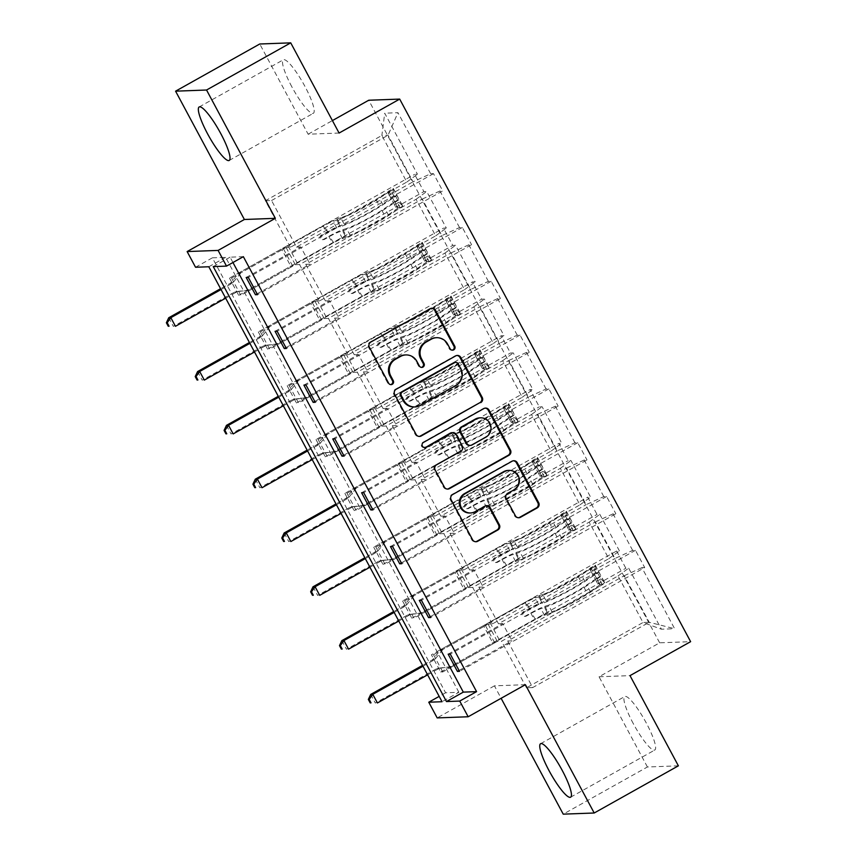 <?xml version="1.0" encoding="UTF-8"?>
<svg xmlns="http://www.w3.org/2000/svg" width="857" height="857" viewBox="0 0 857 857"><rect width="100%" height="100%" fill="white"/><g stroke="black" fill="none" stroke-linecap="round" stroke-linejoin="round"><path stroke-width="0.64" stroke-dasharray="4.29 3.21" d="M633.248 723.533A30.67 5.838 60.7 0 1 624.785 696.527A30.67 5.838 60.7 0 1 646.307 723.04A30.67 5.838 60.7 0 1 654.769 750.036A30.67 5.838 60.7 0 1 633.248 723.533M291.83 86.782A30.67 5.838 60.7 0 1 283.367 59.786A30.67 5.838 60.7 0 1 304.888 86.3A30.67 5.838 60.7 0 1 313.351 113.295A30.67 5.838 60.7 0 1 291.83 86.782M678.38 765.826L647.41 766.983L563.231 814.15M448.168 654.17L502.716 623.596L511.961 640.843L507.73 641.004L624.239 575.711L649.21 622.278L674.63 628.717L641.893 567.655L644.7 567.559L459.502 671.331M507.73 641.004L532.7 687.571L649.21 622.278L643.018 622.514L618.047 575.947L501.538 641.229L497.317 641.39L442.769 671.952L440.669 672.038L431.425 654.791L616.622 551.008L619.418 550.901L599.814 514.339L597.018 514.446L587.763 497.199L590.569 497.092L570.966 460.53L568.159 460.637L558.914 443.39L561.721 443.283L542.117 406.721L539.31 406.829L530.065 389.581L532.861 389.474L513.257 352.913L510.461 353.02L501.206 335.773L504.012 335.665L484.409 299.104L481.602 299.211L472.357 281.964L475.164 281.857L455.56 245.295L452.753 245.402L443.508 228.155L446.315 228.048L426.7 191.486L423.904 191.593L414.649 174.346L417.455 174.239L384.718 113.188L381.858 135.47L388.06 135.235L413.02 181.802L430.685 173.746L433.481 173.639L442.737 190.886L257.539 294.669M624.239 575.711L641.893 567.655M647.41 766.983L599.043 676.773L659.654 642.814L690.624 641.668M659.654 642.814L368.724 100.237M419.309 600.361L473.857 569.787L483.112 587.034L478.881 587.195L595.39 521.902L614.994 558.464L632.648 550.408L635.455 550.312L644.7 567.559M632.648 550.408L613.044 513.846L615.851 513.75L430.653 617.522M390.46 546.552L445.008 515.978L454.253 533.225L450.032 533.386L566.531 468.093L586.134 504.655L603.799 496.599L606.595 496.503L615.851 513.75M603.799 496.599L584.195 460.038L586.991 459.941L401.804 563.713M361.611 492.743L416.159 462.169L425.404 479.417L421.173 479.577L537.682 414.285L557.286 450.846L574.94 442.79L577.747 442.694L586.991 459.941M574.94 442.79L555.336 406.229L558.143 406.132L372.945 509.904M332.752 438.934L387.3 408.361L396.555 425.608L392.324 425.768L508.833 360.476L528.437 397.037L546.091 388.982L548.898 388.885L558.143 406.132M546.091 388.982L526.487 352.42L529.294 352.323L344.096 456.095M303.903 385.114L358.451 354.552L367.696 371.799L363.475 371.959L479.974 306.667L499.577 343.228L517.242 335.173L520.038 335.076L529.294 352.323M517.242 335.173L497.638 298.611L500.434 298.504L315.247 402.287M275.054 331.305L329.602 300.743L338.847 317.99L334.616 318.151L451.125 252.858L470.729 289.42L488.383 281.364L491.19 281.267L500.434 298.504M488.383 281.364L468.779 244.802L471.586 244.695L286.388 348.478M246.195 277.497L300.743 246.934L309.998 264.181L305.767 264.342L422.276 199.049L441.88 235.611L459.534 227.555L462.341 227.459L471.586 244.695M459.534 227.555L439.93 190.993L442.737 190.886M430.685 173.746L397.948 112.696L384.718 113.188M616.622 551.008L625.867 568.255L628.674 568.148L661.411 629.209L674.63 628.717M463.444 570.173L443.84 533.611L560.339 468.329L579.943 504.891L463.444 570.173L459.213 570.333L404.665 600.896L402.576 600.982L587.763 497.199M404.665 600.896L413.91 618.143L411.821 618.229L402.576 600.982M405.736 462.555L386.132 425.993L502.63 360.711L522.245 397.273L405.736 462.555L401.505 462.716L346.956 493.278L344.868 493.364L530.065 389.581M346.956 493.278L356.212 510.526L354.112 510.611L344.868 493.364M348.028 354.937L328.424 318.375L444.933 253.094L464.537 289.655L348.028 354.937L343.807 355.098L289.259 385.661L287.159 385.746L472.357 281.964M289.259 385.661L298.504 402.908L296.415 402.994L287.159 385.746M290.33 247.319L265.359 200.752L381.858 135.47L406.829 182.038L290.33 247.319L286.099 247.48L231.551 278.043L229.462 278.118L414.649 174.346M231.551 278.043L240.796 295.29L238.707 295.365L229.462 278.118M458.881 692.295L225.648 257.336L212.386 257.828L445.608 692.788L458.881 692.295L442.041 701.722M319.179 301.128L299.575 264.567L416.073 199.285L435.688 235.846L319.179 301.128L314.947 301.289L260.399 331.852L258.311 331.938L443.508 228.155M260.399 331.852L269.655 349.099L267.555 349.174L258.311 331.938M376.887 408.746L357.283 372.184L473.782 306.902L493.386 343.464L376.887 408.746L372.656 408.907L318.108 439.47L316.019 439.555L501.206 335.773M318.108 439.47L327.353 456.717L325.264 456.802L316.019 439.555M434.585 516.364L414.981 479.802L531.49 414.52L551.094 451.082L434.585 516.364L430.364 516.525L375.816 547.087L373.716 547.173L558.914 443.39M375.816 547.087L385.061 564.334L382.972 564.42L373.716 547.173M492.293 623.982L472.689 587.42L589.188 522.138L608.802 558.7L492.293 623.982L488.062 624.142L433.513 654.705L431.425 654.791M433.513 654.705L442.769 671.952M608.802 558.7L619.418 550.901M589.188 522.138L599.814 514.339M478.881 587.195L498.485 623.757L614.994 558.464M595.39 521.902L613.044 513.846M579.943 504.891L590.569 497.092M560.339 468.329L570.966 460.53M450.032 533.386L469.636 569.948L586.134 504.655M566.531 468.093L584.195 460.038M551.094 451.082L561.721 443.283M531.49 414.52L542.117 406.721M421.173 479.577L440.787 516.139L557.286 450.846M537.682 414.285L555.336 406.229M522.245 397.273L532.861 389.474M502.63 360.711L513.257 352.913M392.324 425.768L411.928 462.33L528.437 397.037M508.833 360.476L526.487 352.42M493.386 343.464L504.012 335.665M473.782 306.902L484.409 299.104M363.475 371.959L383.079 408.521L499.577 343.228M479.974 306.667L497.638 298.611M464.537 289.655L475.164 281.857M444.933 253.094L455.56 245.295M334.616 318.151L354.23 354.712L470.729 289.42M451.125 252.858L468.779 244.802M435.688 235.846L446.315 228.048M416.073 199.285L426.7 191.486M305.767 264.342L325.371 300.903L441.88 235.611M422.276 199.049L439.93 190.993M406.829 182.038L417.455 174.239M339.093 133.049L308.124 134.206L259.757 43.996M308.124 134.206L332.409 120.591M525.395 684.689L494.425 685.836L501.109 698.294M494.425 685.836L437.188 717.909M445.608 692.788L439.18 696.387M212.386 257.828L195.546 267.255M532.7 687.571L526.509 687.796L643.018 622.514L661.411 629.209M265.359 200.752L271.551 200.527L296.522 247.095L413.02 181.802M271.551 200.527L388.06 135.235L397.948 112.696M526.509 687.796L501.538 641.229M488.062 624.142L497.317 641.39M472.689 587.42L468.458 587.581L413.91 618.143M459.213 570.333L468.458 587.581M443.84 533.611L439.609 533.772L385.061 564.334M430.364 516.525L439.609 533.772M414.981 479.802L410.76 479.963L356.212 510.526M401.505 462.716L410.76 479.963M386.132 425.993L381.901 426.154L327.353 456.717M372.656 408.907L381.901 426.154M357.283 372.184L353.052 372.345L298.504 402.908M343.807 355.098L353.052 372.345M328.424 318.375L324.203 318.536L269.655 349.099M314.947 301.289L324.203 318.536M299.575 264.567L295.344 264.727L240.796 295.29M286.099 247.48L295.344 264.727M300.743 246.934L296.522 247.095M329.602 300.743L325.371 300.903M358.451 354.552L354.23 354.712M387.3 408.361L383.079 408.521M416.159 462.169L411.928 462.33M445.008 515.978L440.787 516.139M473.857 569.787L469.636 569.948M502.716 623.596L498.485 623.757M243.356 256.671L230.094 257.164L232.954 262.51M230.094 257.164L213.254 266.602M225.648 257.336L208.819 266.763M618.047 575.947L628.674 568.148M238.707 295.365L423.904 191.593M257.089 293.822L309.998 264.181M433.481 173.639L248.294 277.422M267.555 349.174L452.753 245.402M285.938 347.642L338.847 317.99M462.341 227.459L277.143 331.231M296.415 402.994L481.602 299.211M314.798 401.451L367.696 371.799M491.19 281.267L305.992 385.039M325.264 456.802L510.461 353.02M343.646 455.26L396.555 425.608M520.038 335.076L334.851 438.848M354.112 510.611L539.31 406.829M372.495 509.069L425.404 479.417M548.898 388.885L363.7 492.657M382.972 564.42L568.159 460.637M401.355 562.878L454.253 533.225M577.747 442.694L392.549 546.466M411.821 618.229L597.018 514.446M430.203 616.686L483.112 587.034M606.595 496.503L421.408 600.275M440.669 672.038L625.867 568.255M459.052 670.495L511.961 640.843M635.455 550.312L450.257 654.084M599.043 676.773L630.013 675.627M452.121 350.159A2.7 2.635 87.9 0 1 449.293 348.81L446.797 344.15A12.352 12.062 87.9 0 0 435.752 337.744M405.018 354.959A12.352 12.062 87.9 0 1 416.052 361.375L418.548 366.035A2.7 2.635 87.9 0 0 421.387 367.385M431.596 308.241A3.857 3.771 87.9 0 0 429.507 308.713L370.01 342.05A3.857 3.771 87.9 0 0 368.521 347.289L387.814 383.261A2.7 2.635 87.9 0 0 390.642 384.611M456.92 355.473A3.857 3.771 87.9 0 0 454.831 355.944L395.345 389.282A3.857 3.771 87.9 0 0 393.845 394.52L415.27 434.467A3.857 3.771 87.9 0 0 419.137 436.438M414.145 406.968A12.352 12.062 87.9 0 0 419.491 405.468L455.185 385.457A12.352 12.062 87.9 0 0 459.952 368.703L457.327 363.786A2.7 2.635 87.9 0 0 454.906 362.393M451.907 432.678A3.857 3.771 87.9 0 1 455.356 434.681L461.441 446.026A3.857 3.771 87.9 0 1 459.952 451.264L435.827 464.783A3.857 3.771 87.9 0 0 434.338 470.022L443.498 487.119A3.857 3.771 87.9 0 0 447.365 489.079M485.148 408.125A3.857 3.771 87.9 0 0 483.059 408.585L422.576 442.48A2.7 2.635 87.9 0 0 424.365 447.504M469.518 445.436A3.857 3.771 87.9 0 0 471.189 444.965L484.987 437.231A10.327 10.091 87.9 0 0 479.749 417.852M508.147 470.407A10.327 10.091 87.9 0 1 513.386 489.786L506.851 493.439A3.857 3.771 87.9 0 0 505.362 498.678L514.532 515.775A3.857 3.771 87.9 0 0 518.399 517.746M469.743 512.989A10.327 10.091 87.9 0 0 474.221 511.736L475.057 511.704M486.305 505.673A3.857 3.771 87.9 0 0 484.216 506.133L474.221 511.736M513.386 460.777A3.857 3.771 87.9 0 0 511.286 461.237L451.8 494.575A3.857 3.771 87.9 0 0 450.311 499.813L471.736 539.76A3.857 3.771 87.9 0 0 475.603 541.731M398.869 202.252L394.488 204.705L398.012 208.09L402.383 205.637L398.869 202.252L393.32 191.904L393.138 188.39L376.094 199.585A24.971 2.378 151.8 0 1 340.754 217.817L344.268 224.363L340.658 225.498A14.355 1.371 -28.2 0 0 326.581 232.215L321.129 235.279A2.357 2.303 87.9 0 0 322.318 239.703A2.357 2.303 87.9 0 0 323.346 239.414L328.809 236.361A14.355 1.371 151.8 0 1 342.875 229.644L346.496 228.508L350.01 235.064L346.389 236.189A14.355 1.371 -28.2 0 0 332.323 242.917L248.069 290.127L250.158 290.041L291.241 267.03L281.996 249.783L283.421 248.734A8.538 0.814 151.8 0 1 288.059 245.852L324.16 225.627A9.245 0.878 -28.2 0 1 333.223 221.299L336.833 220.163A30.081 2.871 151.8 0 0 379.415 198.213L390.921 190.586A10.423 0.996 151.8 0 0 393.363 188.465L396.866 195.16A10.423 0.996 151.8 0 1 394.434 197.131L382.929 204.759A30.081 2.871 151.8 0 1 340.347 226.719L336.833 220.163M402.383 205.637A10.423 0.996 151.8 0 1 402.608 205.712A10.423 0.996 151.8 0 1 400.176 207.833L388.66 215.45A30.081 2.871 151.8 0 1 346.078 237.41L342.564 230.854L338.954 231.99A9.245 0.878 -28.2 0 0 329.891 236.318L324.428 239.382A2.357 2.303 -92.1 0 1 321.3 238.439A2.357 2.303 -92.1 0 1 322.211 235.236L327.674 232.183A9.245 0.878 151.8 0 1 336.737 227.855L340.347 226.719M340.754 217.817L337.144 218.953A14.355 1.371 -28.2 0 0 323.068 225.67L238.824 272.88L231.144 282.467A3.931 3.846 -92.1 0 1 230.019 283.421L220.581 288.702M281.996 249.783L240.913 272.805L238.824 272.88M398.012 208.09L385.35 216.832A24.971 2.378 151.8 0 1 350.01 235.064M346.078 237.41L342.468 238.546A9.245 0.878 -28.2 0 0 333.405 242.874L297.304 263.099A8.538 0.814 -28.2 0 0 292.666 265.981L291.241 267.03M394.488 204.705L388.939 194.357L393.32 191.904M388.757 190.843L388.939 194.357M344.268 224.363A24.971 2.378 -28.2 0 0 379.619 206.141L392.11 197.806L393.009 198.62L394.241 202.006L381.836 210.276A24.971 2.378 151.8 0 1 346.496 228.508M168.733 317.754L173.36 326.378L234.647 292.044A3.931 3.846 -92.1 0 1 236.039 291.584L248.069 290.127M342.564 230.854A30.081 2.871 -28.2 0 0 385.147 208.904L396.662 201.277A10.423 0.996 -28.2 0 0 399.083 199.295L402.608 205.712M394.241 202.006L399.083 199.295L396.866 195.16L392.024 197.871M240.913 272.805L233.233 282.382A3.931 3.846 -92.1 0 1 232.108 283.335L221.031 289.548M225.659 298.172L236.736 291.958A3.931 3.846 -92.1 0 1 238.128 291.509L250.158 290.041M427.718 256.061L423.337 258.514L426.861 261.899L431.242 259.446L427.718 256.061L422.169 245.713L421.987 242.199L404.954 253.393A24.971 2.378 151.8 0 1 369.613 271.626L373.127 278.182L369.506 279.307A14.355 1.371 -28.2 0 0 355.441 286.024L349.977 289.088A2.357 2.303 87.9 0 0 351.177 293.512A2.357 2.303 87.9 0 0 352.195 293.223L357.658 290.169A14.355 1.371 151.8 0 1 371.734 283.453L375.345 282.317L378.858 288.873L375.248 290.009A14.355 1.371 -28.2 0 0 361.172 296.726L276.918 343.936L279.007 343.861L320.09 320.839L310.845 303.592L312.269 302.542A8.538 0.814 151.8 0 1 316.908 299.661L353.009 279.436A9.245 0.878 -28.2 0 1 362.072 275.108L365.682 273.972A30.081 2.871 151.8 0 0 408.264 252.022L419.78 244.395A10.423 0.996 151.8 0 0 422.212 242.285L425.736 248.948A10.423 0.996 151.8 0 1 423.294 250.94L411.778 258.568A30.081 2.871 151.8 0 1 369.196 280.528L365.682 273.972M431.242 259.446A10.423 0.996 151.8 0 1 431.457 259.521A10.423 0.996 151.8 0 1 429.025 261.642L417.509 269.269A30.081 2.871 151.8 0 1 374.938 291.219L371.424 284.663L367.803 285.799A9.245 0.878 -28.2 0 0 358.74 290.127L353.288 293.19A2.357 2.303 -92.1 0 1 350.159 292.248A2.357 2.303 -92.1 0 1 351.07 289.045L356.523 285.992A9.245 0.878 151.8 0 1 365.585 281.664L369.196 280.528M369.613 271.626L365.993 272.762A14.355 1.371 -28.2 0 0 351.927 279.478L267.673 326.688L259.992 336.276A3.931 3.846 -92.1 0 1 258.868 337.23L249.43 342.511M310.845 303.592L269.762 326.613L267.673 326.688M426.861 261.899L414.199 270.641A24.971 2.378 151.8 0 1 378.858 288.873M374.938 291.219L371.317 292.355A9.245 0.878 -28.2 0 0 362.254 296.683L326.163 316.908A8.538 0.814 -28.2 0 0 321.514 319.79L320.09 320.839M423.337 258.514L417.788 248.166L422.169 245.713M417.616 244.652L417.788 248.166M373.127 278.182A24.971 2.378 -28.2 0 0 408.468 259.95L420.969 251.615L421.858 252.429L423.09 255.815L410.685 264.085A24.971 2.378 151.8 0 1 375.345 282.317M197.592 371.563L202.209 380.187L263.495 345.853A3.931 3.846 -92.1 0 1 264.888 345.392L276.918 343.936M371.424 284.663A30.081 2.871 -28.2 0 0 413.995 262.713L425.511 255.086A10.423 0.996 -28.2 0 0 427.943 253.104L431.457 259.521M423.09 255.815L427.943 253.104L425.715 248.969L420.873 251.679M269.762 326.613L262.092 336.19A3.931 3.846 -92.1 0 1 260.967 337.144L249.88 343.357M254.508 351.981L265.584 345.767A3.931 3.846 -92.1 0 1 266.977 345.317L279.007 343.861M456.567 309.87L452.196 312.323L455.71 315.708L460.091 313.255L456.567 309.87L451.018 299.522L450.846 296.008L433.803 307.202A24.971 2.378 151.8 0 1 398.462 325.435L401.976 331.991L398.366 333.116A14.355 1.371 -28.2 0 0 384.29 339.833L378.826 342.896A2.357 2.303 87.9 0 0 380.026 347.321A2.357 2.303 87.9 0 0 381.054 347.031L386.507 343.978A14.355 1.371 151.8 0 1 400.583 337.262L404.193 336.126L407.707 342.682L404.097 343.818A14.355 1.371 -28.2 0 0 390.021 350.534L305.767 397.744L307.867 397.669L348.949 374.648L339.693 357.401L341.118 356.351A8.538 0.814 151.8 0 1 345.767 353.47L381.868 333.244A9.245 0.878 -28.2 0 1 390.921 328.917L394.541 327.781A30.081 2.871 151.8 0 0 437.113 305.831L448.629 298.204A10.423 0.996 151.8 0 0 451.061 296.094L454.574 302.778A10.423 0.996 151.8 0 1 452.142 304.749L440.627 312.377A30.081 2.871 151.8 0 1 398.055 334.337L394.541 327.781M460.091 313.255A10.423 0.996 151.8 0 1 460.305 313.33A10.423 0.996 151.8 0 1 457.874 315.451L446.358 323.078A30.081 2.871 151.8 0 1 403.786 345.028L400.273 338.483L396.662 339.608A9.245 0.878 -28.2 0 0 387.6 343.936L382.136 346.999A2.357 2.303 -92.1 0 1 379.008 346.057A2.357 2.303 -92.1 0 1 379.919 342.854L385.382 339.8A9.245 0.878 151.8 0 1 394.434 335.473L398.055 334.337M398.462 325.435L394.852 326.571A14.355 1.371 -28.2 0 0 380.776 333.287L296.522 380.497L288.852 390.085A3.931 3.846 -92.1 0 1 287.727 391.038L278.289 396.32M339.693 357.401L298.622 380.422L296.522 380.497M455.71 315.708L443.048 324.449A24.971 2.378 151.8 0 1 407.707 342.682M403.786 345.028L400.176 346.164A9.245 0.878 -28.2 0 0 391.113 350.492L355.012 370.717A8.538 0.814 -28.2 0 0 350.374 373.598L348.949 374.648M452.196 312.323L446.647 301.975L451.018 299.522M446.465 298.461L446.647 301.975M401.976 331.991A24.971 2.378 -28.2 0 0 437.316 313.758L449.818 305.424L451.66 308.006L451.95 309.623L439.534 317.904A24.971 2.378 151.8 0 1 404.193 336.126M226.441 425.372L231.069 433.996L292.344 399.662A3.931 3.846 -92.1 0 1 293.737 399.201L305.767 397.744M400.273 338.483A30.081 2.871 -28.2 0 0 442.844 316.522L454.36 308.895A10.423 0.996 -28.2 0 0 456.792 306.913L460.305 313.33M451.95 309.623L456.792 306.913L454.574 302.778L449.721 305.488M298.622 380.422L290.941 389.999A3.931 3.846 -92.1 0 1 289.816 390.953L278.739 397.166M283.356 405.79L294.444 399.576A3.931 3.846 -92.1 0 1 295.836 399.126L307.867 397.669M485.426 363.679L481.045 366.132L484.569 369.517L488.94 367.064L485.426 363.679L479.877 353.33L479.695 349.817L462.651 361.011A24.971 2.378 151.8 0 1 427.311 379.244L430.825 385.8L427.215 386.925A14.355 1.371 -28.2 0 0 413.138 393.642L407.686 396.705A2.357 2.303 87.9 0 0 408.875 401.13A2.357 2.303 87.9 0 0 409.903 400.84L415.356 397.787A14.355 1.371 151.8 0 1 429.432 391.071L433.053 389.935L436.567 396.491L432.946 397.627A14.355 1.371 -28.2 0 0 418.88 404.343L334.626 451.553L336.715 451.478L377.798 428.457L368.553 411.21L369.978 410.16A8.538 0.814 151.8 0 1 374.616 407.279L410.717 387.053A9.245 0.878 -28.2 0 1 419.78 382.725L423.39 381.59A30.081 2.871 151.8 0 0 465.972 359.64L477.478 352.013A10.423 0.996 151.8 0 0 479.92 349.902L483.423 356.587A10.423 0.996 151.8 0 1 480.991 358.569L469.486 366.185A30.081 2.871 151.8 0 1 426.904 388.146L423.39 381.59M488.94 367.064A10.423 0.996 151.8 0 1 489.165 367.15A10.423 0.996 151.8 0 1 486.733 369.26L475.217 376.887A30.081 2.871 151.8 0 1 432.635 398.837L429.121 392.292L425.511 393.417A9.245 0.878 -28.2 0 0 416.448 397.744L410.985 400.808A2.357 2.303 -92.1 0 1 407.857 399.865A2.357 2.303 -92.1 0 1 408.768 396.662L414.231 393.609A9.245 0.878 151.8 0 1 423.294 389.282L426.904 388.146M427.311 379.244L423.701 380.379A14.355 1.371 -28.2 0 0 409.625 387.096L325.381 434.306L317.701 443.894A3.931 3.846 -92.1 0 1 316.576 444.847L307.138 450.129M368.553 411.21L327.47 434.231L325.381 434.306M484.569 369.517L471.907 378.258A24.971 2.378 151.8 0 1 436.567 396.491M432.635 398.837L429.025 399.973A9.245 0.878 -28.2 0 0 419.962 404.3L383.861 424.526A8.538 0.814 -28.2 0 0 379.223 427.407L377.798 428.457M481.045 366.132L475.496 355.784L479.877 353.33M475.314 352.27L475.496 355.784M430.825 385.8A24.971 2.378 -28.2 0 0 466.176 367.567L478.667 359.233L480.509 361.815L480.798 363.443L468.393 371.713A24.971 2.378 151.8 0 1 433.053 389.935M255.29 479.181L259.917 487.804L321.204 453.471A3.931 3.846 -92.1 0 1 322.596 453.01L334.626 451.553M429.121 392.292A30.081 2.871 -28.2 0 0 471.704 370.331L483.219 362.704A10.423 0.996 -28.2 0 0 485.64 360.722L489.165 367.15M480.798 363.443L485.64 360.722L483.423 356.587L478.581 359.297M327.47 434.231L319.79 443.808A3.931 3.846 -92.1 0 1 318.665 444.762L307.588 450.975M312.216 459.598L323.293 453.385A3.931 3.846 -92.1 0 1 324.685 452.935L336.715 451.478M514.275 417.488L509.894 419.941L513.418 423.326L517.799 420.873L514.275 417.488L508.726 407.139L508.544 403.626L491.511 414.82A24.971 2.378 151.8 0 1 456.17 433.053L459.684 439.609L456.063 440.734A14.355 1.371 -28.2 0 0 441.998 447.461L436.534 450.514A2.357 2.303 87.9 0 0 437.734 454.938A2.357 2.303 87.9 0 0 438.752 454.649L444.215 451.596A14.355 1.371 151.8 0 1 458.291 444.879L461.902 443.744L465.415 450.3L461.805 451.435A14.355 1.371 -28.2 0 0 447.729 458.152L363.475 505.362L365.564 505.287L406.647 482.266L397.402 465.019L398.826 463.969A8.538 0.814 151.8 0 1 403.465 461.087L439.566 440.862A9.245 0.878 -28.2 0 1 448.629 436.534L452.239 435.399A30.081 2.871 151.8 0 0 494.821 413.449L506.337 405.822A10.423 0.996 151.8 0 0 508.769 403.711L512.293 410.374A10.423 0.996 151.8 0 1 509.851 412.378L498.335 419.994A30.081 2.871 151.8 0 1 455.753 441.955L452.239 435.399M517.799 420.873A10.423 0.996 151.8 0 1 518.014 420.958A10.423 0.996 151.8 0 1 515.582 423.069L504.066 430.696A30.081 2.871 151.8 0 1 461.495 452.646L457.981 446.101L454.36 447.225A9.245 0.878 -28.2 0 0 445.297 451.553L439.845 454.617A2.357 2.303 -92.1 0 1 436.716 453.674A2.357 2.303 -92.1 0 1 437.627 450.471L443.08 447.418A9.245 0.878 151.8 0 1 452.142 443.09L455.753 441.955M456.17 433.053L452.55 434.188A14.355 1.371 -28.2 0 0 438.484 440.905L354.23 488.115L346.549 497.703A3.931 3.846 -92.1 0 1 345.425 498.656L335.987 503.937M397.402 465.019L356.319 488.04L354.23 488.115M513.418 423.326L500.756 432.067A24.971 2.378 151.8 0 1 465.415 450.3M461.495 452.646L457.874 453.782A9.245 0.878 -28.2 0 0 448.811 458.109L412.71 478.335A8.538 0.814 -28.2 0 0 408.071 481.216L406.647 482.266M509.894 419.941L504.345 409.592L508.726 407.139M504.173 406.079L504.345 409.592M459.684 439.609A24.971 2.378 -28.2 0 0 495.025 421.376L507.526 413.042L509.358 415.624L509.647 417.252L497.242 425.522A24.971 2.378 151.8 0 1 461.902 443.744M284.149 532.99L288.766 541.613L350.052 507.28A3.931 3.846 -92.1 0 1 351.445 506.819L363.475 505.362M457.981 446.101A30.081 2.871 -28.2 0 0 500.552 424.14L512.068 416.513A10.423 0.996 -28.2 0 0 514.5 414.531L518.014 420.958M509.647 417.252L514.5 414.531L512.272 410.396L507.43 413.106M356.319 488.04L348.649 497.617A3.931 3.846 -92.1 0 1 347.524 498.57L336.437 504.784M341.065 513.407L352.141 507.194A3.931 3.846 -92.1 0 1 353.534 506.744L365.564 505.287M543.124 471.296L538.753 473.75L542.267 477.135L546.648 474.682L543.124 471.296L537.575 460.948L537.403 457.434L520.36 468.629A24.971 2.378 151.8 0 1 485.019 486.862L488.533 493.418L484.923 494.543A14.355 1.371 -28.2 0 0 470.847 501.27L465.383 504.323A2.357 2.303 87.9 0 0 466.583 508.747A2.357 2.303 87.9 0 0 467.611 508.469L473.064 505.405A14.355 1.371 151.8 0 1 487.14 498.688L490.75 497.553L494.264 504.109L490.654 505.244A14.355 1.371 -28.2 0 0 476.578 511.961L392.324 559.171L394.424 559.096L435.506 536.075L426.25 518.828L427.675 517.778A8.538 0.814 151.8 0 1 432.324 514.896L468.425 494.671A9.245 0.878 -28.2 0 1 477.478 490.343L481.098 489.208A30.081 2.871 151.8 0 0 523.67 467.258L535.186 459.631A10.423 0.996 151.8 0 0 537.618 457.52L541.131 464.205A10.423 0.996 151.8 0 1 538.699 466.187L527.184 473.803A30.081 2.871 151.8 0 1 484.612 495.764L481.098 489.208M546.648 474.682A10.423 0.996 151.8 0 1 546.862 474.767A10.423 0.996 151.8 0 1 544.431 476.878L532.915 484.505A30.081 2.871 151.8 0 1 490.343 506.455L486.83 499.91L483.219 501.034A9.245 0.878 -28.2 0 0 474.157 505.362L468.693 508.426A2.357 2.303 -92.1 0 1 465.565 507.483A2.357 2.303 -92.1 0 1 466.476 504.28L471.939 501.227A9.245 0.878 151.8 0 1 480.991 496.899L484.612 495.764M485.019 486.862L481.409 487.997A14.355 1.371 -28.2 0 0 467.333 494.714L383.079 541.924L375.409 551.512A3.931 3.846 -92.1 0 1 374.284 552.465L364.846 557.757M426.25 518.828L385.179 541.849L383.079 541.924M542.267 477.135L529.605 485.876A24.971 2.378 151.8 0 1 494.264 504.109M490.343 506.455L486.733 507.59A9.245 0.878 -28.2 0 0 477.67 511.918L441.569 532.143A8.538 0.814 -28.2 0 0 436.931 535.025L435.506 536.075M538.753 473.75L533.204 463.401L537.575 460.948M533.022 459.898L533.204 463.401M488.533 493.418A24.971 2.378 -28.2 0 0 523.873 475.185L536.375 466.851L538.217 469.432L538.507 471.061L526.091 479.331A24.971 2.378 151.8 0 1 490.75 497.553M312.998 586.799L317.626 595.422L378.901 561.089A3.931 3.846 -92.1 0 1 380.294 560.628L392.324 559.171M486.83 499.91A30.081 2.871 -28.2 0 0 529.401 477.949L540.917 470.322A10.423 0.996 -28.2 0 0 543.349 468.34L546.862 474.767M538.507 471.061L543.349 468.34L541.131 464.205L536.278 466.915M385.179 541.849L377.498 551.426A3.931 3.846 -92.1 0 1 376.373 552.379L365.296 558.593M369.913 567.216L381.001 561.003A3.931 3.846 -92.1 0 1 382.393 560.553L394.424 559.096M571.983 525.105L567.602 527.558L571.126 530.944L575.497 528.49L571.983 525.105L566.434 514.757L566.252 511.243L549.208 522.449A24.971 2.378 151.8 0 1 513.868 540.671L517.382 547.227L513.772 548.362A14.355 1.371 -28.2 0 0 499.695 555.079L494.243 558.132A2.357 2.303 87.9 0 0 495.432 562.556A2.357 2.303 87.9 0 0 496.46 562.278L501.913 559.214A14.355 1.371 151.8 0 1 515.989 552.497L519.61 551.362L523.124 557.918L519.503 559.053A14.355 1.371 -28.2 0 0 505.437 565.77L421.183 612.98L423.272 612.905L464.355 589.884L455.11 572.637L456.535 571.587A8.538 0.814 151.8 0 1 461.173 568.705L497.274 548.48A9.245 0.878 -28.2 0 1 506.337 544.152L509.947 543.017A30.081 2.871 151.8 0 0 552.529 521.067L564.035 513.439A10.423 0.996 151.8 0 0 566.477 511.329L569.98 518.014A10.423 0.996 151.8 0 1 567.548 519.995L556.043 527.623A30.081 2.871 151.8 0 1 513.461 549.573L509.947 543.017M575.497 528.49A10.423 0.996 151.8 0 1 575.722 528.576A10.423 0.996 151.8 0 1 573.29 530.687L561.774 538.314A30.081 2.871 151.8 0 1 519.192 560.264L515.678 553.718L512.068 554.843A9.245 0.878 -28.2 0 0 503.005 559.171L497.542 562.235A2.357 2.303 -92.1 0 1 494.414 561.292A2.357 2.303 -92.1 0 1 495.325 558.089L500.788 555.036A9.245 0.878 151.8 0 1 509.851 550.708L513.461 549.573M513.868 540.671L510.258 541.806A14.355 1.371 -28.2 0 0 496.182 548.523L411.938 595.733L404.258 605.321A3.931 3.846 -92.1 0 1 403.133 606.274L393.695 611.566M455.11 572.637L414.027 595.658L411.938 595.733M571.126 530.944L558.464 539.685A24.971 2.378 151.8 0 1 523.124 557.918M519.192 560.264L515.582 561.399A9.245 0.878 -28.2 0 0 506.519 565.727L470.418 585.952A8.538 0.814 -28.2 0 0 465.78 588.834L464.355 589.884M567.602 527.558L562.053 517.21L566.434 514.757M561.871 513.707L562.053 517.21M517.382 547.227A24.971 2.378 -28.2 0 0 552.722 528.994L565.224 520.66L566.123 521.485L567.355 524.87L554.95 533.14A24.971 2.378 151.8 0 1 519.61 551.362M341.847 640.618L346.474 649.242L407.761 614.898A3.931 3.846 -92.1 0 1 409.153 614.437L421.183 612.98M515.678 553.718A30.081 2.871 -28.2 0 0 558.261 531.758L569.776 524.13A10.423 0.996 -28.2 0 0 572.197 522.149L575.722 528.576M567.355 524.87L572.197 522.149L569.98 518.014L565.138 520.724M414.027 595.658L406.347 605.235A3.931 3.846 -92.1 0 1 405.222 606.199L394.145 612.401M398.773 621.025L409.85 614.823A3.931 3.846 -92.1 0 1 411.242 614.362L423.272 612.905M600.832 578.914L596.451 581.367L599.975 584.763L604.356 582.299L600.832 578.914L595.283 568.566L595.101 565.063L578.068 576.258A24.971 2.378 151.8 0 1 542.727 594.479L546.241 601.036L542.62 602.171A14.355 1.371 -28.2 0 0 528.555 608.888L523.091 611.941A2.357 2.303 87.9 0 0 524.291 616.365A2.357 2.303 87.9 0 0 525.309 616.087L530.772 613.023A14.355 1.371 151.8 0 1 544.848 606.306L548.459 605.171L551.972 611.727L548.362 612.862A14.355 1.371 -28.2 0 0 534.286 619.579L450.032 666.789L452.121 666.714L493.204 643.693L483.959 626.446L485.383 625.396A8.538 0.814 151.8 0 1 490.022 622.525L526.123 602.289A9.245 0.878 -28.2 0 1 535.186 597.961L538.796 596.836A30.081 2.871 151.8 0 0 581.378 574.876L592.894 567.248A10.423 0.996 151.8 0 0 595.326 565.138L598.829 571.823A10.423 0.996 151.8 0 1 596.408 573.804L584.892 581.432A30.081 2.871 151.8 0 1 542.31 603.382L538.796 596.836M604.356 582.299A10.423 0.996 151.8 0 1 604.571 582.385A10.423 0.996 151.8 0 1 602.139 584.495L590.623 592.123A30.081 2.871 151.8 0 1 548.052 614.073L544.538 607.527L540.917 608.663A9.245 0.878 -28.2 0 0 531.854 612.98L526.402 616.044A2.357 2.303 -92.1 0 1 523.273 615.101A2.357 2.303 -92.1 0 1 524.184 611.898L529.637 608.845A9.245 0.878 151.8 0 1 538.699 604.517L542.31 603.382M542.727 594.479L539.107 595.615A14.355 1.371 -28.2 0 0 525.041 602.332L440.787 649.542L433.106 659.129A3.931 3.846 -92.1 0 1 431.982 660.083L422.544 665.375M483.959 626.446L442.876 649.467L440.787 649.542M599.975 584.763L587.313 593.505A24.971 2.378 151.8 0 1 551.972 611.727M548.052 614.073L544.431 615.208A9.245 0.878 -28.2 0 0 535.368 619.536L499.267 639.761A8.538 0.814 -28.2 0 0 494.628 642.643L493.204 643.693M596.451 581.367L590.902 571.019L595.283 568.566M590.73 567.516L590.902 571.019M546.241 601.036A24.971 2.378 -28.2 0 0 581.582 582.803L594.083 574.469L595.915 577.05L596.204 578.679L583.799 586.949A24.971 2.378 151.8 0 1 548.459 605.171M370.706 694.427L375.323 703.051L436.609 668.706A3.931 3.846 -92.1 0 1 438.002 668.246L450.032 666.789M544.538 607.527A30.081 2.871 -28.2 0 0 587.109 585.567L598.625 577.939A10.423 0.996 -28.2 0 0 601.057 575.958L604.571 582.385M596.204 578.679L601.057 575.958L598.829 571.823L593.987 574.533M442.876 649.467L435.206 659.054A3.931 3.846 -92.1 0 1 434.081 660.008L422.994 666.21M427.622 674.834L438.698 668.631A3.931 3.846 -92.1 0 1 440.091 668.171L452.121 666.714M446.797 344.15L447.633 344.118M418.548 366.035L419.384 366.003M416.052 361.375L416.888 361.343M387.814 383.261L388.65 383.229M368.521 347.289L369.367 347.256M370.01 342.05L370.856 342.018M429.507 308.713L430.343 308.681M449.293 348.81L450.129 348.778M415.27 434.467L416.106 434.435M393.845 394.52L394.691 394.488M395.345 389.282L396.18 389.249M454.831 355.944L455.667 355.912M457.327 363.786L458.163 363.764M419.491 405.468L420.326 405.436M455.185 385.457L456.02 385.425M459.952 368.703L460.787 368.671M443.498 487.119L444.344 487.087M434.338 470.022L435.174 469.99M435.827 464.783L436.663 464.751M459.952 451.264L460.787 451.232M461.441 446.026L462.277 445.994M455.356 434.681L456.192 434.649M422.576 442.48L423.412 442.448M483.059 408.585L483.894 408.553M484.987 437.231L485.823 437.199M471.189 444.965L472.025 444.933M514.532 515.775L515.368 515.753M505.362 498.678L506.198 498.645M506.851 493.439L507.687 493.407M513.386 489.786L514.221 489.754M484.216 506.133L485.051 506.101M471.736 539.76L472.571 539.728M450.311 499.813L451.146 499.781M451.8 494.575L452.635 494.543M511.286 461.237L512.132 461.205M322.211 235.236L321.129 235.279M402.297 205.551L393.149 188.476M388.767 190.929L397.927 208.005M382.929 204.759L379.415 198.213M376.094 199.585L379.619 206.141M327.674 232.183L324.16 225.627M297.304 263.099L288.059 245.852M333.405 242.874L329.891 236.318M323.068 225.67L326.581 232.215M328.809 236.361L332.323 242.917M336.737 227.855L333.223 221.299M342.468 238.546L338.954 231.99M337.144 218.953L340.658 225.498M342.875 229.644L346.389 236.189M388.66 215.45L385.147 208.904M381.836 210.276L385.35 216.832M394.434 197.131L390.921 190.586M387.61 191.957L391.124 198.513M400.176 207.833L396.662 201.277M393.352 202.659L396.866 209.204M292.666 265.981L283.421 248.734M231.144 282.467L233.233 282.382M230.019 283.421L232.108 283.335M234.647 292.044L236.736 291.958M236.039 291.584L238.128 291.509M324.428 239.382L323.346 239.414M351.07 289.045L349.977 289.088M431.157 259.36L421.998 242.285M417.616 244.738L426.775 261.814M411.778 258.568L408.264 252.022M404.954 253.393L408.468 259.95M356.523 285.992L353.009 279.436M326.163 316.908L316.908 299.661M362.254 296.683L358.74 290.127M351.927 279.478L355.441 286.024M357.658 290.169L361.172 296.726M365.585 281.664L362.072 275.108M371.317 292.355L367.803 285.799M365.993 272.762L369.506 279.307M371.734 283.453L375.248 290.009M417.509 269.269L413.995 262.713M410.685 264.085L414.199 270.641M423.294 250.94L419.78 244.395M416.47 245.766L419.984 252.322M429.025 261.642L425.511 255.086M422.201 256.468L425.715 263.013M321.514 319.79L312.269 302.542M259.992 336.276L262.092 336.19M258.868 337.23L260.967 337.144M263.495 345.853L265.584 345.767M264.888 345.392L266.977 345.317M353.288 293.19L352.195 293.223M379.919 342.854L378.826 342.896M460.005 313.169L450.846 296.094M446.476 298.547L455.624 315.622M440.627 312.377L437.113 305.831M433.803 307.202L437.316 313.758M385.382 339.8L381.868 333.244M355.012 370.717L345.767 353.47M391.113 350.492L387.6 343.936M380.776 333.287L384.29 339.833M386.507 343.978L390.021 350.534M394.434 335.473L390.921 328.917M400.176 346.164L396.662 339.608M394.852 326.571L398.366 333.116M400.583 337.262L404.097 343.818M446.358 323.078L442.844 316.522M439.534 317.904L443.048 324.449M452.142 304.749L448.629 298.204M445.319 299.575L448.832 306.131M457.874 315.451L454.36 308.895M451.05 310.277L454.564 316.822M350.374 373.598L341.118 356.351M288.852 390.085L290.941 389.999M287.727 391.038L289.816 390.953M292.344 399.662L294.444 399.576M293.737 399.201L295.836 399.126M382.136 346.999L381.054 347.031M408.768 396.662L407.686 396.705M488.854 366.978L479.706 349.902M475.324 352.356L484.484 369.431M469.486 366.185L465.972 359.64M462.651 361.011L466.176 367.567M414.231 393.609L410.717 387.053M383.861 424.526L374.616 407.279M419.962 404.3L416.448 397.744M409.625 387.096L413.138 393.642M415.356 397.787L418.88 404.343M423.294 389.282L419.78 382.725M429.025 399.973L425.511 393.417M423.701 380.379L427.215 386.925M429.432 391.071L432.946 397.627M475.217 376.887L471.704 370.331M468.393 371.713L471.907 378.258M480.991 358.569L477.478 352.013M474.167 353.384L477.681 359.94M486.733 369.26L483.219 362.704M479.909 364.086L483.423 370.631M379.223 427.407L369.978 410.16M317.701 443.894L319.79 443.808M316.576 444.847L318.665 444.762M321.204 453.471L323.293 453.385M322.596 453.01L324.685 452.935M410.985 400.808L409.903 400.84M437.627 450.471L436.534 450.514M517.714 420.787L508.555 403.722M504.173 406.175L513.332 423.24M498.335 419.994L494.821 413.449M491.511 414.82L495.025 421.376M443.08 447.418L439.566 440.862M412.71 478.335L403.465 461.087M448.811 458.109L445.297 451.553M438.484 440.905L441.998 447.461M444.215 451.596L447.729 458.152M452.142 443.09L448.629 436.534M457.874 453.782L454.36 447.225M452.55 434.188L456.063 440.734M458.291 444.879L461.805 451.435M504.066 430.696L500.552 424.14M497.242 425.522L500.756 432.067M509.851 412.378L506.337 405.822M503.027 407.204L506.541 413.749M515.582 423.069L512.068 416.513M508.758 417.895L512.272 424.44M408.071 481.216L398.826 463.969M346.549 497.703L348.649 497.617M345.425 498.656L347.524 498.57M350.052 507.28L352.141 507.194M351.445 506.819L353.534 506.744M439.845 454.617L438.752 454.649M466.476 504.28L465.383 504.323M546.562 474.596L537.403 457.531M533.033 459.984L542.181 477.049M527.184 473.803L523.67 467.258M520.36 468.629L523.873 475.185M471.939 501.227L468.425 494.671M441.569 532.143L432.324 514.896M477.67 511.918L474.157 505.362M467.333 494.714L470.847 501.27M473.064 505.405L476.578 511.961M480.991 496.899L477.478 490.343M486.733 507.59L483.219 501.034M481.409 487.997L484.923 494.543M487.14 498.688L490.654 505.244M532.915 484.505L529.401 477.949M526.091 479.331L529.605 485.876M538.699 466.187L535.186 459.631M531.876 461.012L535.389 467.558M544.431 476.878L540.917 470.322M537.607 471.704L541.121 478.26M436.931 535.025L427.675 517.778M375.409 551.512L377.498 551.426M374.284 552.465L376.373 552.379M378.901 561.089L381.001 561.003M380.294 560.628L382.393 560.553M468.693 508.426L467.611 508.469M495.325 558.089L494.243 558.132M575.411 528.405L566.263 511.34M561.881 513.793L571.041 530.858M556.043 527.623L552.529 521.067M549.208 522.449L552.722 528.994M500.788 555.036L497.274 548.48M470.418 585.952L461.173 568.705M506.519 565.727L503.005 559.171M496.182 548.523L499.695 555.079M501.913 559.214L505.437 565.77M509.851 550.708L506.337 544.152M515.582 561.399L512.068 554.843M510.258 541.806L513.772 548.362M515.989 552.497L519.503 559.053M561.774 538.314L558.261 531.758M554.95 533.14L558.464 539.685M567.548 519.995L564.035 513.439M560.724 514.821L564.238 521.367M573.29 530.687L569.776 524.13M566.466 525.512L569.98 532.068M465.78 588.834L456.535 571.587M404.258 605.321L406.347 605.235M403.133 606.274L405.222 606.199M407.761 614.898L409.85 614.823M409.153 614.437L411.242 614.362M497.542 562.235L496.46 562.278M524.184 611.898L523.091 611.941M604.271 582.214L595.112 565.149M590.73 567.602L599.889 584.667M584.892 581.432L581.378 574.876M578.068 576.258L581.582 582.803M529.637 608.845L526.123 602.289M499.267 639.761L490.022 622.525M535.368 619.536L531.854 612.98M525.041 602.332L528.555 608.888M530.772 613.023L534.286 619.579M538.699 604.517L535.186 597.961M544.431 615.208L540.917 608.663M539.107 595.615L542.62 602.171M544.848 606.306L548.362 612.862M590.623 592.123L587.109 585.567M583.799 586.949L587.313 593.505M596.408 573.804L592.894 567.248M589.584 568.63L593.098 575.176M602.139 584.495L598.625 577.939M595.315 579.321L598.829 585.877M494.628 642.643L485.383 625.396M433.106 659.129L435.206 659.054M431.982 660.083L434.081 660.008M436.609 668.706L438.698 668.631M438.002 668.246L440.091 668.171M526.402 616.044L525.309 616.087M540.606 743.705L624.785 696.527M199.188 106.964L283.367 59.786M229.173 160.473L313.351 113.295M570.591 797.214L654.769 750.036M420.969 367.439L421.805 367.407M390.224 384.664L391.06 384.632M431.178 308.241L432.014 308.209M451.703 350.213L452.539 350.181M418.719 436.47L419.555 436.438M456.502 355.473L457.338 355.441M446.947 489.122L447.783 489.09M423.947 447.547L424.783 447.525M484.73 408.114L485.565 408.082M485.887 505.662L486.722 505.63M475.185 541.763L476.021 541.742M512.968 460.766L513.804 460.734M517.982 517.789L518.817 517.757M388.853 190.886L392.999 198.631M393.952 200.388L398.098 208.133M392.11 197.806L396.887 195.139M323.41 239.66L322.318 239.703M417.702 244.695L421.858 252.44M422.801 254.197L426.957 261.942M420.969 251.615L425.736 248.948M352.259 293.469L351.177 293.512M446.561 298.504L450.707 306.249M451.65 308.006L455.806 315.751M449.818 305.424L454.585 302.757M381.119 347.278L380.026 347.321M475.41 352.313L479.556 360.058M480.509 361.815L484.655 369.56M478.667 359.233L483.444 356.566M409.967 401.097L408.875 401.13M504.259 406.122L508.415 413.867M509.358 415.624L513.514 423.369M507.526 413.042L512.293 410.374M438.816 454.906L437.734 454.938M533.118 459.93L537.264 467.676M538.207 469.432L542.363 477.178M536.375 466.851L541.142 464.183M467.676 508.715L466.583 508.747M561.967 513.739L566.113 521.485M567.066 523.241L571.212 530.986M565.224 520.66L569.991 517.992M496.524 562.524L495.432 562.556M590.816 567.548L594.972 575.293M595.915 577.061L600.071 584.795M594.083 574.469L598.85 571.801M525.373 616.333L524.291 616.365"/><path stroke-width="1.29" d="M453.707 349.849A2.7 2.635 87.9 0 0 454.756 346.185L435.463 310.213A3.857 3.771 87.9 0 0 430.343 308.681L370.856 342.018A3.857 3.771 87.9 0 0 369.367 347.256L388.65 383.229A2.7 2.635 87.9 0 0 392.238 384.3A2.7 2.635 87.9 0 0 393.277 380.637L390.781 375.977A12.352 12.062 87.9 0 1 395.548 359.222L400.508 356.437A12.352 12.062 87.9 0 1 416.888 361.343L419.384 366.003A2.7 2.635 87.9 0 0 422.972 367.075A2.7 2.635 87.9 0 0 424.011 363.411L421.515 358.751A12.352 12.062 87.9 0 1 426.283 341.997L431.242 339.211A12.352 12.062 87.9 0 1 447.633 344.118L450.129 348.778A2.7 2.635 87.9 0 0 453.707 349.849M452.121 350.159A2.7 2.635 87.9 0 0 453.921 346.217L434.628 310.245A3.857 3.771 87.9 0 0 431.596 308.241M390.642 384.611A2.7 2.635 87.9 0 0 392.442 380.669L389.946 376.009L390.781 375.977M421.387 367.385A2.7 2.635 87.9 0 0 423.176 363.443L420.68 358.783L421.515 358.751M549.069 770.7A30.67 5.838 60.7 0 1 540.606 743.705A30.67 5.838 60.7 0 1 562.128 770.218A30.67 5.838 60.7 0 1 570.591 797.214A30.67 5.838 60.7 0 1 549.069 770.7M207.651 133.96A30.67 5.838 60.7 0 1 199.188 106.964A30.67 5.838 60.7 0 1 220.71 133.467A30.67 5.838 60.7 0 1 229.173 160.473A30.67 5.838 60.7 0 1 207.651 133.96M175.578 91.174L259.757 43.996L290.727 42.85L206.548 90.017L175.578 91.174L244.374 219.488L187.137 251.562L218.107 250.415L226.516 266.109L213.254 266.602L446.476 701.562L459.738 701.069L468.158 716.763L437.188 717.909L428.768 702.215L442.041 701.722L208.819 266.763L195.546 267.255L187.137 251.562M501.109 698.294L563.231 814.15L594.201 813.004L525.395 684.689L468.158 716.763M290.727 42.85L339.093 133.049L399.694 99.091L690.624 641.668L630.013 675.627L678.38 765.826L594.201 813.004M515.368 515.753A3.857 3.771 87.9 0 0 520.488 517.285L537.178 507.933A3.857 3.771 87.9 0 0 538.667 502.695L517.253 462.737A3.857 3.771 87.9 0 0 512.132 461.205L452.635 494.543A3.857 3.771 87.9 0 0 451.146 499.781L472.571 539.728A3.857 3.771 87.9 0 0 477.692 541.27L497.853 529.969A3.857 3.771 87.9 0 0 499.342 524.73L490.172 507.633A3.857 3.771 87.9 0 0 485.051 506.101L475.057 511.704A10.327 10.091 87.9 0 1 460.477 505.384A10.327 10.091 87.9 0 1 465.34 493.589L504.505 471.639A10.327 10.091 87.9 0 1 519.085 477.96A10.327 10.091 87.9 0 1 514.221 489.754L507.687 493.407A3.857 3.771 87.9 0 0 506.198 498.645L515.368 515.753M244.374 219.488L275.343 218.331L206.548 90.017M275.343 218.331L218.107 250.415M232.954 262.51L463.316 692.124L476.578 691.631L243.356 256.671L226.516 266.109M476.578 691.631L459.738 701.069M480.723 402.629A3.857 3.771 87.9 0 0 482.212 397.391L460.787 357.444A3.857 3.771 87.9 0 0 455.667 355.912L396.18 389.249A3.857 3.771 87.9 0 0 394.691 394.488L416.106 434.435A3.857 3.771 87.9 0 0 421.226 435.967L479.888 402.661A3.857 3.771 87.9 0 0 481.377 397.423L459.952 357.476A3.857 3.771 87.9 0 0 456.92 355.473M489.015 410.096L510.44 450.043A3.857 3.771 87.9 0 1 508.951 455.281L449.464 488.619A3.857 3.771 87.9 0 1 444.344 487.087L435.174 469.99A3.857 3.771 87.9 0 1 436.663 464.751L460.787 451.232A3.857 3.771 87.9 0 0 462.277 445.994L456.192 434.649A3.857 3.771 87.9 0 0 451.071 433.117L425.961 447.193A2.7 2.635 87.9 0 1 422.137 445.533A2.7 2.635 87.9 0 1 423.412 442.448L483.894 408.553A3.857 3.771 87.9 0 1 489.015 410.096L488.179 410.117L509.604 450.075L510.44 450.043M399.694 99.091L368.724 100.237L332.409 120.591M439.18 696.387L428.768 702.215M463.316 692.124L446.476 701.562M457.413 671.417L448.168 654.17L450.257 654.084L459.502 671.331L457.413 671.417L459.052 670.495M428.564 617.608L419.309 600.361L421.408 600.275L430.653 617.522L428.564 617.608L430.203 616.686M399.705 563.799L390.46 546.552L392.549 546.466L401.804 563.713L399.705 563.799L401.355 562.878M370.856 509.979L361.611 492.743L363.7 492.657L372.945 509.904L370.856 509.979L372.495 509.069M342.007 456.17L332.752 438.934L334.851 438.848L344.096 456.095L342.007 456.17L343.646 455.26M313.148 402.362L303.903 385.114L305.992 385.039L315.247 402.287L313.148 402.362L314.798 401.451M284.299 348.553L275.054 331.305L277.143 331.231L286.388 348.478L284.299 348.553L285.938 347.642M255.45 294.744L246.195 277.497L248.294 277.422L257.539 294.669L255.45 294.744L257.089 293.822M436.599 337.712L435.752 337.744A12.352 12.062 87.9 0 0 430.407 339.243L431.242 339.211M420.68 358.783A12.352 12.062 87.9 0 1 425.447 342.029L430.407 339.243M405.854 354.937L405.018 354.959A12.352 12.062 87.9 0 0 399.673 356.469L400.508 356.437M389.946 376.009A12.352 12.062 87.9 0 1 394.713 359.244L399.673 356.469M419.137 436.438A3.857 3.771 87.9 0 0 420.391 435.999L479.888 402.661M458.163 363.764A2.7 2.635 87.9 0 0 454.574 362.682L402.351 391.949A2.7 2.635 87.9 0 0 401.312 395.613L403.947 400.53A12.352 12.062 87.9 0 0 420.326 405.436L456.02 385.425A12.352 12.062 87.9 0 0 460.787 368.671L458.163 363.764M455.742 362.361L454.906 362.393A2.7 2.635 87.9 0 0 453.739 362.715L454.574 362.682M414.981 406.936L414.145 406.968A12.352 12.062 87.9 0 1 403.111 400.562L400.476 395.645A2.7 2.635 87.9 0 1 401.515 391.981L453.739 362.715M447.365 489.079A3.857 3.771 87.9 0 0 448.618 488.651L508.115 455.313A3.857 3.771 87.9 0 0 509.604 450.075M452.742 432.646L451.907 432.678A3.857 3.771 87.9 0 0 450.236 433.149L425.961 447.193M424.365 447.504A2.7 2.635 87.9 0 0 425.115 447.225M485.823 437.199A10.327 10.091 87.9 0 0 480.584 417.83A10.327 10.091 87.9 0 0 476.117 419.084L462.309 426.818A3.857 3.771 87.9 0 0 460.82 432.057L466.904 443.401A3.857 3.771 87.9 0 0 472.025 444.933L485.823 437.199M480.584 417.83L479.749 417.852A10.327 10.091 87.9 0 0 475.271 419.116L476.117 419.084M470.354 445.404L469.518 445.436A3.857 3.771 87.9 0 1 466.069 443.433L459.984 432.089A3.857 3.771 87.9 0 1 461.473 426.85L475.271 419.116M488.179 410.117A3.857 3.771 87.9 0 0 485.148 408.125M508.983 470.386L508.147 470.407A10.327 10.091 87.9 0 0 503.67 471.671L504.505 471.639M470.579 512.957L469.743 512.989A10.327 10.091 87.9 0 1 464.505 493.621L503.67 471.671M475.603 541.731A3.857 3.771 87.9 0 0 476.856 541.303L497.017 530.001A3.857 3.771 87.9 0 0 498.506 524.763L489.336 507.665A3.857 3.771 87.9 0 0 486.305 505.673M518.399 517.746A3.857 3.771 87.9 0 0 519.653 517.317L536.343 507.955A3.857 3.771 87.9 0 0 537.832 502.727L516.407 462.769A3.857 3.771 87.9 0 0 513.386 460.777M220.581 288.702L168.733 317.754L170.832 317.679L175.449 326.303L225.659 298.172M221.031 289.548L170.832 317.679L167.211 322.746L166.376 322.778L168.229 326.228L169.065 326.196L167.211 322.746M169.065 326.196L168.229 326.228M166.376 322.778L168.733 317.754M249.43 342.511L197.592 371.563L199.681 371.488L204.309 380.112L254.508 351.981M249.88 343.357L199.681 371.488L196.06 376.555L195.225 376.587L197.078 380.037L197.913 380.005L196.06 376.555M197.913 380.005L197.078 380.037M195.225 376.587L197.592 371.563M278.289 396.32L226.441 425.372L228.53 425.297L233.158 433.921L283.356 405.79M278.739 397.166L228.53 425.297L224.92 430.364L224.084 430.396L225.927 433.846L226.762 433.813L224.92 430.364M226.762 433.813L225.927 433.846M224.084 430.396L226.441 425.372M307.138 450.129L255.29 479.181L257.389 479.106L262.006 487.729L312.216 459.598M307.588 450.975L257.389 479.106L253.768 484.173L252.933 484.205L254.786 487.654L255.622 487.622L253.768 484.173M255.622 487.622L254.786 487.654M252.933 484.205L255.29 479.181M335.987 503.937L284.149 532.99L286.238 532.915L290.866 541.538L341.065 513.407M336.437 504.784L286.238 532.915L282.617 537.982L281.782 538.014L283.635 541.463L284.47 541.431L282.617 537.982M284.47 541.431L283.635 541.463M281.782 538.014L284.149 532.99M364.846 557.757L312.998 586.799L315.087 586.724L319.715 595.347L369.913 567.216M365.296 558.593L315.087 586.724L311.477 591.791L310.641 591.823L312.484 595.272L313.319 595.24L311.477 591.791M313.319 595.24L312.484 595.272M310.641 591.823L312.998 586.799M393.695 611.566L341.847 640.618L343.946 640.533L348.563 649.156L398.773 621.025M394.145 612.401L343.946 640.533L340.325 645.6L339.49 645.632L341.343 649.081L342.179 649.049L340.325 645.6M342.179 649.049L341.343 649.081M339.49 645.632L341.847 640.618M422.544 665.375L370.706 694.427L372.795 694.341L377.423 702.965L427.622 674.834M422.994 666.21L372.795 694.341L369.174 699.408L368.339 699.441L370.192 702.89L371.027 702.858L369.174 699.408M371.027 702.858L370.192 702.89M368.339 699.441L370.706 694.427M453.921 346.217L454.756 346.185M392.442 380.669L393.277 380.637M423.176 363.443L424.011 363.411M425.447 342.029L426.283 341.997M394.713 359.244L395.548 359.222M434.628 310.245L435.463 310.213M420.391 435.999L421.226 435.967M459.952 357.476L460.787 357.444M481.377 397.423L482.212 397.391M401.515 391.981L402.351 391.949M400.476 395.645L401.312 395.613M403.111 400.562L403.947 400.53M508.115 455.313L508.951 455.281M448.618 488.651L449.464 488.619M450.236 433.149L451.071 433.117M461.473 426.85L462.309 426.818M459.984 432.089L460.82 432.057M466.069 443.433L466.904 443.401M464.505 493.621L465.34 493.589M489.336 507.665L490.172 507.633M498.506 524.763L499.342 524.73M497.017 530.001L497.853 529.969M476.856 541.303L477.692 541.27M516.407 462.769L517.253 462.737M537.832 502.727L538.667 502.695M536.343 507.955L537.178 507.933M519.653 517.317L520.488 517.285"/></g></svg>
